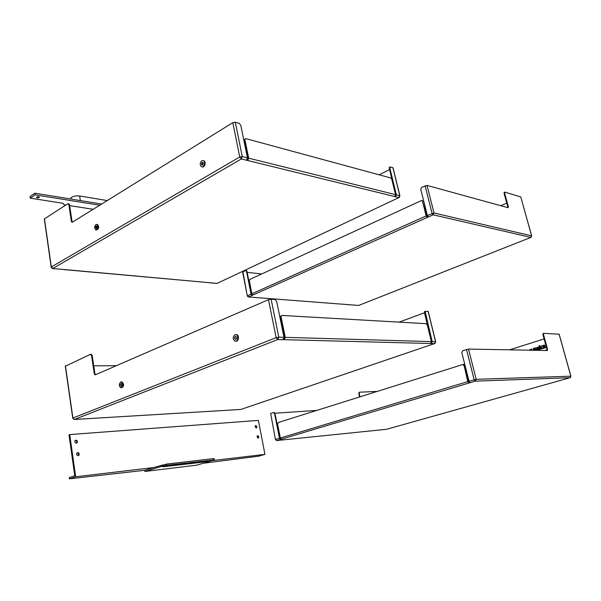 <?xml version="1.0" encoding="UTF-8"?>
<svg xmlns="http://www.w3.org/2000/svg" width="601" height="601" viewBox="0 0 601 601"><rect width="100%" height="100%" fill="white"/><g stroke="black" fill="none" stroke-linecap="round" stroke-linejoin="round"><path stroke-width="0.9" d="M65.847 205.039L63.901 204.738L63.082 203.303L30.275 198.157L30.05 196.527L34.918 193.199L101.749 204.062M69.641 205.632L93.29 209.313M99.841 205.241L35.151 194.837L34.918 193.199M70.753 199.021L70.933 197.872C72.886 196.249 75.794 195.61 79.648 195.964L107.339 200.591M30.275 198.157L35.151 194.837M36.601 197.12L36.458 197.248C36.766 198.045 37.728 198.097 39.335 197.398C39.185 196.655 38.276 196.557 36.601 197.12M203.251 463.258L258.776 456.159L264.936 454.371L258.4 420.399L69.731 434.576L69.002 434.854L74.772 475.752L69.265 477.562L69.438 478.824L144.743 470.298L153.578 467.563L75.688 476.781L69.438 478.824M69.731 434.576L75.688 476.781M75.29 440.33C76.492 440.616 76.943 441.412 76.635 442.719L76.282 443.185M74.817 441.735L74.945 440.803C76.53 439.647 77.334 440.195 77.364 442.449C76.335 443.568 75.486 443.328 74.817 441.735M257.258 435.868L257.919 438.129M257.055 436.972L257.288 435.838C258.558 435.612 259.001 436.311 258.61 437.941L257.055 436.972M77.093 452.793C78.295 453.094 78.731 453.898 78.4 455.205L78.04 455.671M76.597 454.228L76.733 453.267C78.348 452.117 79.144 452.681 79.137 454.949C78.1 456.061 77.251 455.821 76.597 454.228M255.305 425.726L255.988 427.972M255.117 426.808L255.335 425.696C256.597 425.455 257.048 426.147 256.68 427.777L255.117 426.808M205.602 461.403L201.56 461.876M214.339 459.697L214.181 458.796L213.302 458.638L166.545 464.077L153.578 467.563M188.616 463.837L162.683 466.812L204.212 461.515L207.841 461.177L201.628 462.289L188.616 463.837L188.519 463.273M144.743 470.298L144.931 471.454L197 465.129L214.377 459.908L166.74 465.257L161.722 466.278L144.931 471.454M264.936 454.371L212.04 460.636M201.793 160.82L203.13 160.632C205.745 161.353 204.107 167.762 201.568 166.747C199.712 165.05 199.787 163.074 201.793 160.82M203.529 160.73L203.799 160.79C206.413 161.511 204.776 167.912 202.236 166.898L201.846 166.815M203.198 162.886L202.8 164.794M202.582 164.967L202.687 162.33C201.312 162.856 201.08 163.757 201.996 165.05L202.582 164.967M95.942 224.564L96.844 224.413C98.632 226.847 98.309 228.688 95.875 229.935C94.252 228.418 94.274 226.622 95.942 224.564M97.039 224.489L97.52 224.511C99.3 226.938 98.977 228.778 96.543 230.025L96.152 229.973M97.084 226.682L96.941 227.847M96.536 228.335L96.573 225.946C95.491 226.502 95.341 227.321 96.137 228.403L96.536 228.335M395.263 196.046L395.541 196.752L247.77 160.527L248.063 158.529L244.344 140.288L244.96 139.92L248.686 158.168L247.77 160.527L246.515 160.219L247.424 157.86L240.806 125.354L239.221 123.378L235.314 122.258L232.812 122.657L72.128 222.347M71.376 221.386L68.86 204.618L69.498 204.723L72.022 221.476L71.376 221.386L71.992 222.332M44.557 219.463L44.466 218.847L67.785 203.792L68.86 204.618M69.498 204.723L68.784 203.784M72.398 222.287L72.022 221.476M52.565 268.564L63.353 269.436M63.736 269.579L209.448 282.695M247.124 159.588L247.604 159.708M209.839 282.823L217.171 283.402L210.095 282.755M216.991 283.454L399.455 197.323L399.785 195.693L398.959 197.586L395.541 196.752L396.375 194.844L389.816 167.957L390.327 166.86L393.107 168.032L399.89 195.723M395.375 196.076L395.796 195.122L389.238 168.242L389.816 167.957M247.424 157.86L242.256 156.576L241.347 158.949L246.515 160.219M235.314 122.258L242.256 156.576L239.731 156.989L241.347 158.949L52.82 268.482L51.34 266.972L51.205 267.422M44.316 218.974L51.183 267.084L52.415 268.549L62.737 269.383M389.756 167.153L389.238 168.242M394.699 196.542L395.533 194.634L391.844 179.511L390.673 177.934L245.884 138.636L244.938 139.274L244.96 139.92M389.568 169.602L379.148 174.808M245.028 138.974L244.344 140.288M234.908 334.719L235.96 334.629C238.928 335.17 238.004 341.984 235.074 341.135C232.662 339.204 232.61 337.063 234.908 334.719M236.636 334.652L235.96 334.629L236.636 334.652C239.604 335.185 238.68 341.999 235.75 341.15M236.208 336.77L236.14 339.024M235.78 339.287C236.802 338.25 236.779 337.296 235.705 336.432C234.262 337.086 234.135 338.055 235.314 339.325L235.78 339.287M120.673 382.026L121.364 381.951C123.551 384.355 123.393 386.308 120.891 387.803C118.878 386.082 118.81 384.159 120.673 382.026M121.455 381.973L122.048 381.935C124.234 384.339 124.076 386.285 121.575 387.78L121.402 387.788M121.785 384.107L121.8 385.609M121.319 386.142C122.153 385.196 122.123 384.339 121.229 383.573C120.11 384.242 120.042 385.106 121.019 386.173L121.319 386.142M431.165 342.946L431.308 343.532L284.258 339.685L284.566 337.604L280.457 317.441L281.125 317.163L285.25 337.341L284.258 339.685L282.996 339.648L283.988 337.304L276.663 301.371L275.033 299.493L271.111 299.193L268.489 299.674L95.304 374.821M94.259 373.664L91.517 355.424L92.171 355.431L94.913 373.657L94.259 373.664L95.056 374.829M65.494 366.167L90.368 354.342L91.517 355.424M92.171 355.431L91.164 354.297M95.514 374.746L94.913 373.657M84.178 418.882L85.462 418.807M85.763 418.799L233.428 409.897M233.721 409.89L240.896 409.446L233.774 409.874M241.204 409.341L435.056 343.404M435.177 343.291L435.56 341.736L434.673 343.622L431.308 343.532L432.202 341.638L425.125 311.341L428.258 311.513L435.665 341.744M431.285 342.72L431.578 341.849L424.464 312.685L425.08 312.46M283.988 337.304L278.789 337.153L277.797 339.512L282.996 339.648M271.111 299.193L278.789 337.153L276.144 337.649L277.797 339.512L74.426 419.468L72.961 418.319M65.276 365.881L72.729 418.116L74.126 419.498L84.531 418.859M424.945 311.303L424.464 312.685M430.481 343.509L431.368 341.616L427.364 325.194L426.177 323.691L282.019 315.442L281.14 316.164L281.125 317.163M424.486 312.783L399.056 322.136M281.351 315.72L280.472 316.442L280.457 317.441M93.733 365.821L116.391 365.686M249.024 281.764L250.775 290.441M261.69 273.936L247.169 272.373M504.337 192.358L504.074 193.319L504.878 192.132L520.751 196.918L531.69 235.877M504.607 193.086L508.356 206.736L507.822 206.962L504.074 193.319M425.095 185.739L432.074 213.325L433.178 214.827L434.012 212.987L427.334 215.443L420.753 189.24L421.564 187.407L427.026 185.409L508.085 207.713L508.356 206.736M365.258 302.844L366.077 302.521M427.334 215.443L428.445 216.938L427.288 217.449L427.123 216.796L427.837 216.473M521.833 240.978L522.885 240.565M252.968 295.001L427.288 217.449L426.177 215.954L422.488 201.252L421.774 200.418L249.971 279.345L249.347 280.877L251.894 293.776L252.968 295.001L252.12 295.376L252.337 294.655M427.026 185.409L434.012 212.987L531.63 235.855L531.126 237.305L522.645 240.655M520.751 196.918L531.63 235.855L530.886 237.403L433.178 214.827L428.445 216.938M251.045 294.152L247.604 295.692L248.679 296.909L252.12 295.376L251.045 294.152L246.523 271.209L246.951 271.254L246.17 270.442M246.312 270.458L242.894 271.675L247.327 296.075M247.612 296.135L248.273 296.954L358.654 305.451L248.438 296.969M242.894 271.675L242.639 272.088M245.892 270.412L246.523 271.209M246.951 271.254L251.473 294.19L252.007 294.798M358.527 305.488L364.972 302.957M422.488 201.252L427.123 216.796M422.879 201.35L421.894 200.464M507.822 206.962L507.89 207.661M500.746 205.7L506.763 203.115M277.016 423.75L278.902 433.118M359.533 396.863L358.774 393.437L359.631 392.198L376.789 391.416M359.436 392.258L358.774 393.437M359.203 393.302L359.954 396.728M316.592 410.415L274.927 413.233M543.582 333.39L542.958 333.623L542.936 334.712L543.507 334.532L543.74 333.337L559.163 334.224L570.89 376.188M543.507 334.532L547.571 349.309L547 349.481L542.936 334.712M466.504 349.466L474.151 379.712L475.271 381.139L476.172 379.306L469.02 381.252L461.801 352.547L462.68 350.721L468.51 349.076L547.346 350.533L547.571 349.309M393.467 427.356L394.331 427.108M469.02 381.252L470.14 382.672L468.893 383.047L468.712 382.326L469.389 382.123M560.192 380.493L561.319 380.178M281.441 439.158L468.893 383.047L467.766 381.627L464.1 365.506L463.055 364.439L278.255 422.518L277.594 424.043L280.344 437.994L281.441 439.158L280.539 439.429L280.667 438.73M570.154 377.683L561.221 380.208M570.649 377.285L570.83 376.188L570.033 377.728L475.271 381.139L470.14 382.672M279.442 438.264L275.761 439.369L276.858 440.533L280.539 439.429L279.442 438.264L274.552 413.45L274.98 413.42L273.883 412.474M274.139 412.451L270.668 413.405L275.446 439.564M270.668 413.405L275.431 439.489L276.595 440.556L386.42 429.294M273.71 412.481L274.552 413.45M274.98 413.42L279.863 438.219L280.412 438.805M386.781 429.234L393.347 427.386M463.055 364.439L463.724 365.513M464.1 365.506L468.712 382.326M537.993 347.626L537.234 347.859L537.189 348.655M537.106 348.678L537.151 347.851L538.188 347.814L537.106 348.678M539.345 349.669L539.12 349.166L539.345 349.669L537.204 350.285M538.473 346.98L539.037 348.122L538.744 348.708L537.324 349.143L538.654 348.7L538.729 347.31L536.535 347.506L536.753 349.947L537.286 350.27L539.255 349.662M537.324 349.143L537.595 349.639L537.234 349.143M539.12 349.166L537.512 349.639M540.825 347.964L540.84 349.204L540.104 349.399L540.75 349.204L540.765 347.904L541.839 348.865L542.545 348.648L541.05 347.348L541.794 345.868L541.05 346.101L540.291 347.536L539.833 345.845L539.067 345.605L540.104 349.399M539.473 345.515L540.352 347.423M541.05 347.348L541.794 345.868M541.133 347.355L542.545 348.648M542.628 348.655L541.839 348.865M532.043 350.248L531.712 349.031L531.006 349.226L531.276 350.24M531.953 350.248L531.63 349.031M545.821 350.022L546.407 350.518M546.317 350.518L545.866 350.03L545.122 350.496M531.059 350.233L530.721 349.309L529.173 350.195M530.976 350.233L530.721 349.309M544.19 346.785L544.634 347.468L543.342 347.581L544.19 346.785L543.529 347.025L543.537 347.776M544.506 345.072L545.595 347.739L544.326 345.087L542.575 345.628L542.718 346.123L544.003 345.755L544.281 346.244L542.943 346.657L542.883 348.062L543.424 348.377L545.505 347.739M545.595 347.739L543.342 348.392M544.01 345.755L542.718 346.123M534.034 350.285L533.943 349.016L534.913 348.715L533.868 349.346L534.124 350.293M534.913 348.715L534.875 350.3M536.017 350.323L535.378 347.866L536.107 350.323M535.378 347.866L533.32 348.505L533.357 350.278M547 349.481L547.023 350.526M463.191 364.469L464.686 364.003M509.595 349.835L544.1 338.949M80.354 200.584L79.648 195.964M184.552 463.717L184.65 464.31M188.857 463.213L188.962 463.792M192.786 462.77L192.883 463.333M193.124 462.71L193.221 463.288M197.015 462.274L197.113 462.83M197.346 462.214L197.444 462.785M201.2 461.778L201.297 462.334M201.53 461.718L201.628 462.289M166.537 465.865L166.635 466.451M166.89 465.798L166.995 466.406M171.022 465.332L171.12 465.918M171.375 465.272L171.473 465.873M175.462 464.813L175.56 465.392M175.808 464.753L175.913 465.347M179.857 464.295L179.954 464.873M180.202 464.235L180.3 464.821M184.206 463.777L184.304 464.355M161.526 465.099L161.722 466.278M166.545 464.077L166.74 465.257M213.302 458.638L213.498 459.757M44.466 218.847L51.34 266.972L239.731 156.989L232.812 122.657M63.991 269.496L209.178 282.673M392.904 167.604L399.785 195.693L396.375 194.844M248.686 158.168L395.533 194.634M65.441 365.791L72.901 418.033L276.144 337.649L268.489 299.674M85.815 418.784L232.85 409.935M428.1 311.273L435.56 341.736L432.202 341.638M285.25 337.341L431.368 341.616M365.784 302.634L521.593 241.076M251.894 293.776L426.177 215.954M468.51 349.076L476.172 379.306L570.83 376.188L559.08 334.126M394.211 427.146L560.094 380.523M280.344 437.994L467.766 381.627M71.113 199.081L70.933 197.872M39.275 196.97L39.335 197.398M77.364 442.449L76.635 442.719M258.61 437.941L257.964 438.144M79.137 454.949L78.4 455.205M256.68 427.777L256.026 427.98M203.13 160.632L203.799 160.79M96.844 224.413L97.52 224.511M389.238 167.416L389.809 167.131M244.314 139.642L244.938 139.274M68.266 203.701L68.905 203.799M121.364 381.951L122.048 381.935M74.374 419.49L84.23 418.889M424.509 311.566L425.125 311.341M280.472 316.442L281.14 316.164M90.743 354.29L91.397 354.297M242.601 271.87L247.304 295.88L248.273 296.954M421.774 200.418L422.165 200.516M504.059 192.478L504.592 192.245M542.958 333.623L543.529 333.442M358.947 392.453L359.368 392.318"/></g></svg>
